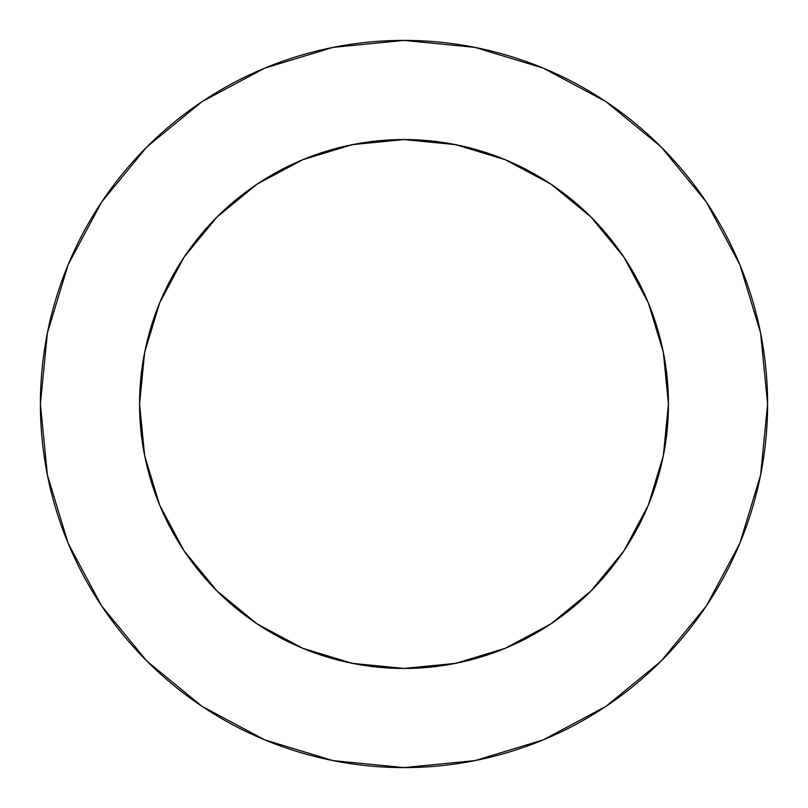 <?xml version="1.0" encoding="UTF-8"?>
<svg xmlns="http://www.w3.org/2000/svg" width="808" height="808" viewBox="0 0 808 808"><rect width="100%" height="100%" fill="white"/><g stroke="black" fill="none" stroke-linecap="round" stroke-linejoin="round"><path stroke-width="1.21" d="M139.562 404A264.438 264.438 0 0 1 404 139.562A264.438 264.438 0 0 1 668.438 404A264.438 264.438 0 0 1 404 668.438A264.438 264.438 0 0 1 139.562 404L144.642 455.591L159.691 505.192L184.133 550.915L217.019 590.981L257.085 623.867L302.808 648.309L352.409 663.358L404 668.438L455.591 663.358L505.192 648.309L550.915 623.867L590.981 590.981L623.867 550.915L648.309 505.192L663.358 455.591L668.438 404L663.358 352.409L648.309 302.808L623.867 257.085L590.981 217.019L550.915 184.133L505.192 159.691L455.591 144.642L404 139.562L352.409 144.642L302.808 159.691L257.085 184.133L217.019 217.019L184.133 257.085L159.691 302.808L144.642 352.409L139.562 404M40.4 404A363.6 363.6 0 0 1 404 40.4A363.6 363.6 0 0 1 767.6 404A363.6 363.6 0 0 1 404 767.6A363.6 363.6 0 0 1 40.4 404L47.389 474.932L68.074 543.148L101.677 606.01L146.894 661.106L201.99 706.323L264.852 739.926L333.068 760.611L404 767.6L474.932 760.611L543.148 739.926L606.01 706.323L661.106 661.106L706.323 606.01L739.926 543.148L760.611 474.932L767.6 404L760.611 333.068L739.926 264.852L706.323 201.99L661.106 146.894L606.01 101.677L543.148 68.074L474.932 47.389L404 40.4L333.068 47.389L264.852 68.074L201.99 101.677L146.894 146.894L101.677 201.99L68.074 264.852L47.389 333.068L40.4 404M706.323 201.99L661.106 146.894L606.101 101.747M201.99 101.677L146.894 146.894L101.747 201.899M101.677 606.01L146.894 661.106L201.899 706.253M606.01 706.323L661.106 661.106L706.253 606.101"/></g></svg>
